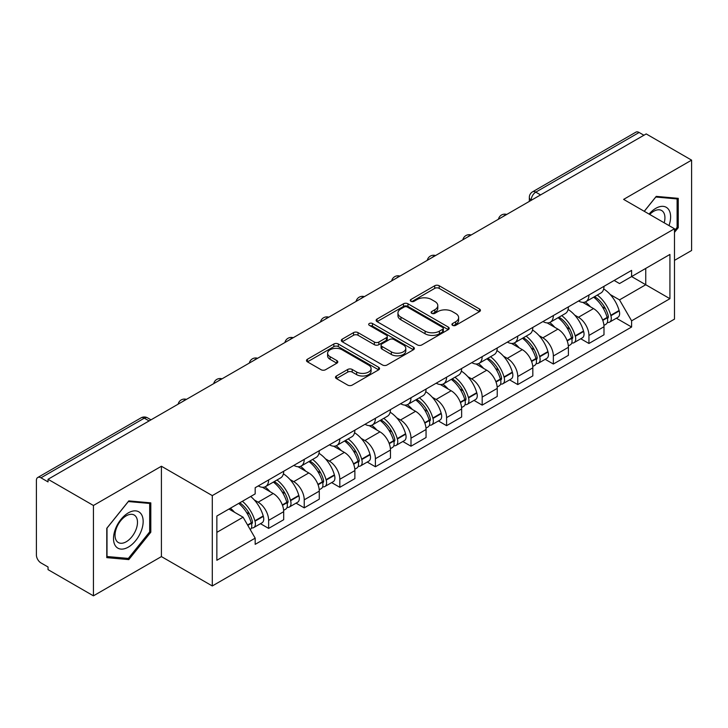 <?xml version="1.0" encoding="UTF-8"?>
<svg xmlns="http://www.w3.org/2000/svg" width="728" height="728" viewBox="0 0 728 728"><rect width="100%" height="100%" fill="white"/><g stroke="black" fill="none" stroke-linecap="round" stroke-linejoin="round"><path stroke-width="1.09" d="M452.579 325.343A2.22 1.283 0 0 0 455.719 325.343L479.506 311.602A3.167 1.829 0 0 0 480.435 310.31A3.167 1.829 0 0 0 479.506 309.018L439.202 285.749A3.167 1.829 0 0 0 434.725 285.749L410.929 299.49A2.22 1.283 0 0 0 410.283 300.391A2.22 1.283 0 0 0 410.929 301.292A2.22 1.283 0 0 0 414.068 301.292L417.144 299.517A10.137 5.851 0 0 1 431.476 299.517L434.834 301.456A10.137 5.851 0 0 1 437.801 305.596A10.137 5.851 0 0 1 434.834 309.728L431.759 311.511A2.22 1.283 0 0 0 431.103 312.412A2.22 1.283 0 0 0 431.759 313.322A2.22 1.283 0 0 0 434.889 313.322L437.965 311.539A10.137 5.851 0 0 1 452.297 311.539L455.655 313.477A10.137 5.851 0 0 1 458.631 317.617A10.137 5.851 0 0 1 455.655 321.758L452.579 323.532A2.22 1.283 0 0 0 451.933 324.433A2.22 1.283 0 0 0 452.579 325.343L452.579 323.532M336.418 375.994A3.167 1.829 0 0 0 335.49 377.286A3.167 1.829 0 0 0 336.418 378.578L347.729 385.103A3.167 1.829 0 0 0 352.206 385.103L378.624 369.851A3.167 1.829 0 0 0 379.552 368.559A3.167 1.829 0 0 0 378.624 367.267L338.32 343.989A3.167 1.829 0 0 0 333.843 343.989L307.416 359.25A3.167 1.829 0 0 0 306.488 360.542A3.167 1.829 0 0 0 307.416 361.834L321.075 369.715A3.167 1.829 0 0 0 325.553 369.715L336.864 363.19A3.167 1.829 0 0 0 337.792 361.898A3.167 1.829 0 0 0 336.864 360.606L330.093 356.693A8.472 4.887 0 0 1 327.609 353.235A8.472 4.887 0 0 1 332.842 348.721A8.472 4.887 0 0 1 342.069 349.777L368.605 365.101A8.472 4.887 0 0 1 371.089 368.559A8.472 4.887 0 0 1 365.856 373.073A8.472 4.887 0 0 1 356.629 372.017L352.206 369.46A3.167 1.829 0 0 0 347.729 369.46L336.418 375.994L336.418 378.578M212.294 495.604L161.416 466.239L93.43 505.487L48.039 479.279L646.2 133.925L691.6 160.142L623.614 199.39L674.492 228.756L212.294 495.604L212.294 585.967L674.492 319.119L674.492 228.756M417.371 344.899A3.167 1.829 0 0 0 421.849 344.899L448.266 329.638A3.167 1.829 0 0 0 449.194 328.346A3.167 1.829 0 0 0 448.266 327.054L407.962 303.785A3.167 1.829 0 0 0 403.485 303.785L377.059 319.037A3.167 1.829 0 0 0 376.13 320.329A3.167 1.829 0 0 0 377.059 321.621L417.371 344.899M370.224 325.826A2.22 1.283 0 0 1 372.472 326.135L372.472 323.496L413.449 347.156A3.167 1.829 0 0 1 414.378 348.448A3.167 1.829 0 0 1 413.449 349.74L387.023 365.001A3.167 1.829 0 0 1 382.546 365.001L342.242 341.732L342.242 339.148A3.167 1.829 0 0 0 341.314 340.44A3.167 1.829 0 0 0 342.242 341.732M342.242 339.148L353.544 332.614A3.167 1.829 0 0 1 358.03 332.614L374.374 342.051A3.167 1.829 0 0 0 378.851 342.051L386.35 337.719A3.167 1.829 0 0 0 387.278 336.427A3.167 1.829 0 0 0 386.35 335.135L369.333 325.307A2.22 1.283 0 0 1 368.686 324.406A2.22 1.283 0 0 1 370.051 323.223A2.22 1.283 0 0 1 372.472 323.496M93.43 505.487L93.43 595.841L48.039 569.633L48.039 566.994L40.959 562.917A6.452 3.722 -120 0 1 36.4 555.009L36.4 480.462A6.452 3.722 -120 0 1 37.738 477.504L141.077 417.845A6.452 3.722 60 0 1 144.308 418.163L40.959 477.823A6.452 3.722 -120 0 0 37.738 477.504M674.492 260.369L691.6 250.496L691.6 160.142M93.43 595.841L161.416 556.592L212.294 585.967M48.039 479.279L48.039 481.909L40.959 477.823M540.576 194.913L535.781 192.147A6.452 3.722 60 0 0 532.559 191.828L635.899 132.159A6.452 3.722 60 0 1 639.129 132.478L535.781 192.147A6.452 3.722 120 0 0 531.222 200.045L531.222 200.309M643.916 135.244L639.129 132.478M588.943 295.013A14.842 8.572 60 0 1 585.867 301.674L600.918 292.984A14.842 8.572 -120 0 0 603.994 286.322M574.647 315.078L578.442 317.272A14.842 8.572 60 0 1 588.943 335.444L603.994 326.754A14.842 8.572 -120 0 0 593.502 308.581L582.728 302.357M603.994 326.754L603.994 334.789L588.943 343.479L580.771 338.766M585.867 301.674A14.842 8.572 60 0 1 578.56 301.001M588.943 335.444L588.943 343.479M553.353 315.561A14.842 8.572 60 0 1 550.277 322.222L565.337 313.531A14.842 8.572 -120 0 0 568.404 306.861M545.19 359.314L553.353 364.027L568.404 355.337L568.404 347.301A14.842 8.572 -120 0 0 557.912 329.129L547.138 322.904M550.277 322.222A14.842 8.572 60 0 1 542.97 321.549M539.057 335.626L542.861 337.819A14.842 8.572 60 0 1 553.353 355.992L553.353 364.027M517.763 336.109A14.842 8.572 60 0 1 514.687 342.77L529.747 334.07A14.842 8.572 -120 0 0 532.814 327.409M509.6 379.861L517.763 384.575L532.823 375.885L532.823 367.849A14.842 8.572 -120 0 0 522.322 349.668L511.547 343.452M514.687 342.77A14.842 8.572 60 0 1 507.38 342.096M503.476 356.174L507.27 358.367A14.842 8.572 60 0 1 517.763 376.54L517.763 384.575M482.173 356.656A14.842 8.572 60 0 1 479.097 363.317L494.157 354.618A14.842 8.572 -120 0 0 497.233 347.957M474.01 400.409L482.173 405.123L497.233 396.432L497.233 388.397A14.842 8.572 -120 0 0 486.732 370.215L475.957 364M479.097 363.317A14.842 8.572 60 0 1 471.79 362.644M467.886 376.722L471.68 378.915A14.842 8.572 60 0 1 482.173 397.088L482.173 405.123M446.583 377.195A14.842 8.572 60 0 1 443.507 383.865L458.567 375.166A14.842 8.572 -120 0 0 461.643 368.505M438.42 420.957L446.583 425.671L461.643 416.98L461.643 408.945A14.842 8.572 -120 0 0 451.151 390.763L440.367 384.548M443.507 383.865A14.842 8.572 60 0 1 436.209 383.192M432.296 397.27L436.09 399.463A14.842 8.572 60 0 1 446.583 417.635L446.583 425.671M410.992 397.743A14.842 8.572 60 0 1 407.926 404.404L422.977 395.714A14.842 8.572 -120 0 0 426.053 389.052M402.83 441.505L410.992 446.219L426.053 437.528L426.053 429.493A14.842 8.572 -120 0 0 415.561 411.311L404.777 405.087M407.926 404.404A14.842 8.572 60 0 1 400.618 403.74M396.705 417.817L400.5 420.001A14.842 8.572 60 0 1 410.992 438.183L410.992 446.219M375.402 418.291A14.842 8.572 60 0 1 372.336 424.952L387.387 416.261A14.842 8.572 -120 0 0 390.463 409.6M367.24 462.053L375.402 466.766L390.463 458.067L390.463 450.041A14.842 8.572 -120 0 0 379.971 431.859L369.196 425.634M372.336 424.952A14.842 8.572 60 0 1 365.028 424.288M361.115 438.365L364.91 440.549A14.842 8.572 60 0 1 375.402 458.731L375.402 466.766M339.821 438.838A14.842 8.572 60 0 1 336.746 445.5L351.797 436.809A14.842 8.572 -120 0 0 354.873 430.148M331.649 482.6L339.821 487.314L354.873 478.615L354.873 470.579A14.842 8.572 -120 0 0 344.38 452.406L333.606 446.182M336.746 445.5A14.842 8.572 60 0 1 329.438 444.835M325.525 458.904L329.32 461.097A14.842 8.572 60 0 1 339.821 479.279L339.821 487.314M304.231 459.386A14.842 8.572 60 0 1 301.155 466.047L316.216 457.357A14.842 8.572 -120 0 0 319.283 450.696M296.059 503.148L304.231 507.862L319.283 499.162L319.283 491.127A14.842 8.572 -120 0 0 308.79 472.954L298.016 466.73M301.155 466.047A14.842 8.572 60 0 1 293.848 465.383M289.935 479.452L293.739 481.645A14.842 8.572 60 0 1 304.231 499.827L304.231 507.862M268.641 479.934A14.842 8.572 60 0 1 265.565 486.595L280.626 477.905A14.842 8.572 -120 0 0 283.692 471.244M260.478 523.687L268.641 528.401L283.692 519.71L283.692 511.675A14.842 8.572 -120 0 0 273.2 493.502L262.426 487.278M265.565 486.595A14.842 8.572 60 0 1 258.258 485.931M254.354 500L258.149 502.193A14.842 8.572 60 0 1 268.641 520.374L268.641 528.401M614.15 280.453L619.51 283.556L669.924 254.445L645.745 268.404L645.745 284.739L619.51 299.881L610.237 294.531M216.853 532.359L243.088 517.208L255.182 538.156L216.853 560.278L216.853 516.025L255.182 493.893L255.182 487.705L631.604 270.379L631.604 276.567L669.924 298.698L631.604 320.83L619.51 299.881M669.924 254.445L669.924 298.698M255.182 538.156L255.182 544.344L631.604 327.018L631.604 320.83M674.492 232.378L678.25 227.7L678.25 198.344L656.237 196.378L644.244 211.302M161.416 466.239L161.416 556.592M106.779 557.639L128.792 559.605L150.805 532.214L150.805 502.866L128.792 500.891L106.779 528.282L106.779 557.639M243.088 517.208L228.947 509.045M616.361 318.218L631.604 327.018M677.113 227.036L678.25 227.7M126.472 558.258L128.792 559.605M149.668 531.558L150.805 532.214M453.462 325.653L455.655 324.388A10.137 5.851 0 0 0 458.631 320.256L458.631 317.617M437.801 305.596L437.801 308.226A10.137 5.851 0 0 1 434.834 312.367L432.641 313.632M479.461 311.63L439.202 288.379A3.167 1.829 0 0 0 434.725 288.379L411.811 301.61M448.23 329.666L407.962 306.415A3.167 1.829 0 0 0 403.485 306.415L377.104 321.649M442.67 329.256A2.22 1.283 0 0 0 443.325 328.346A2.22 1.283 0 0 0 442.67 327.445L407.289 307.016A2.22 1.283 0 0 0 404.158 307.016L400.91 308.89A10.137 5.851 0 0 0 397.943 313.031A10.137 5.851 0 0 0 400.91 317.162L425.088 331.131A10.137 5.851 0 0 0 439.421 331.131L442.67 329.256L442.67 331.886A2.22 1.283 0 0 0 443.325 330.985L443.325 328.346M397.943 313.031L397.943 315.661A10.137 5.851 0 0 0 400.91 319.801L400.91 317.162M442.67 331.886L439.421 333.761A10.137 5.851 0 0 1 425.088 333.761L400.91 319.801M342.278 341.751L353.544 335.253L353.544 332.614M387.278 336.427L387.278 339.066A3.167 1.829 0 0 1 386.35 340.358L378.851 344.69A3.167 1.829 0 0 1 374.374 344.69L358.03 335.253A3.167 1.829 0 0 0 353.544 335.253M372.472 326.135L413.404 349.768M391.336 351.842A8.472 4.887 0 0 0 400.564 352.907A8.472 4.887 0 0 0 405.796 348.384A8.472 4.887 0 0 0 403.312 344.926L393.966 339.53A3.167 1.829 0 0 0 389.489 339.53L381.991 343.862A3.167 1.829 0 0 0 381.062 345.154A3.167 1.829 0 0 0 381.991 346.446L391.336 351.842L391.336 354.481A8.472 4.887 0 0 0 400.564 355.537A8.472 4.887 0 0 0 405.796 351.023L405.796 348.384M381.062 345.154L381.062 347.793A3.167 1.829 0 0 0 381.991 349.085L381.991 346.446M391.336 354.481L381.991 349.085M371.089 368.559L371.089 371.189A8.472 4.887 0 0 1 365.856 375.712A8.472 4.887 0 0 1 356.629 374.647L352.206 372.099A3.167 1.829 0 0 0 347.729 372.099L336.463 378.596M327.609 353.235L327.609 355.874A8.472 4.887 0 0 0 330.093 359.332L330.093 356.693M336.827 363.217L330.093 359.332M378.624 367.267L378.624 369.851L338.32 346.628A3.167 1.829 0 0 0 333.843 346.628L307.462 361.861M594.539 296.669A20.329 11.739 60 0 1 594.64 296.724A20.329 11.739 60 0 1 608.016 314.96L608.135 315.388A3.949 2.284 60 0 1 607.516 318.491A3.949 2.284 60 0 1 607.425 318.536M593.648 297.179A24.515 14.16 60 0 1 607.125 317.408L607.243 317.827A8.144 4.705 60 0 1 605.96 324.224L603.931 325.398M607.352 322.422A8.144 4.705 -120 0 0 609.609 322.122A8.144 4.705 -120 0 0 610.901 315.724L610.774 315.306A24.515 14.16 -120 0 0 597.306 295.067M603.685 288.925A24.515 14.16 60 0 1 619.1 310.492L619.228 310.92A8.144 4.705 60 0 1 617.935 317.308L609.609 322.122M585.285 301.956A24.515 14.16 60 0 1 590.408 306.788M602.329 306.825L605.459 308.626M669.005 225.589A20.966 12.112 120 0 0 668.623 209.491A20.966 12.112 120 0 0 649.067 214.078M664.2 222.814A15.88 9.164 120 0 0 663.426 212.176A15.88 9.164 120 0 0 661.643 210.519A15.88 9.164 120 0 0 649.713 214.451M644.289 211.32L655.782 197.024L677.113 198.935L677.113 227.373L674.492 230.639M675.702 198.116L677.113 198.935M141.177 514.014A20.966 12.112 120 0 0 120.921 519.437A20.966 12.112 120 0 0 115.497 545.964A20.966 12.112 120 0 0 135.754 540.531A20.966 12.112 120 0 0 141.177 514.014M135.981 516.689A15.88 9.164 120 0 0 134.198 515.033A15.88 9.164 120 0 0 119.419 522.449A15.88 9.164 120 0 0 116.535 540.877A15.88 9.164 120 0 0 118.318 542.533A15.88 9.164 120 0 0 133.097 535.125A15.88 9.164 120 0 0 135.981 516.689M128.337 558.422L107.007 556.52L107.007 528.082L128.337 501.546L149.668 503.448L149.668 531.886L128.337 558.422M148.257 502.629L149.668 503.448M558.949 317.208A20.329 11.739 60 0 1 559.059 317.272A20.329 11.739 60 0 1 572.426 335.508L572.545 335.936A3.949 2.284 60 0 1 571.926 339.039A3.949 2.284 60 0 1 571.835 339.084M558.067 317.726A24.515 14.16 60 0 1 571.535 337.956L571.662 338.374A8.144 4.705 60 0 1 570.37 344.772L568.35 345.946M571.762 342.97A8.144 4.705 -120 0 0 574.019 342.67A8.144 4.705 -120 0 0 575.311 336.272L575.184 335.845A24.515 14.16 -120 0 0 561.716 315.615M568.104 309.473A24.515 14.16 60 0 1 583.519 331.04L583.638 331.458A8.144 4.705 60 0 1 582.345 337.856L574.019 342.67M549.704 322.504A24.515 14.16 60 0 1 554.818 327.336M566.739 327.373L569.869 329.174M523.359 337.756A20.329 11.739 60 0 1 523.468 337.819A20.329 11.739 60 0 1 536.836 356.056L536.964 356.474A3.949 2.284 60 0 1 536.336 359.577A3.949 2.284 60 0 1 536.245 359.632M522.476 338.274A24.515 14.16 60 0 1 535.945 358.504L536.072 358.922A8.144 4.705 60 0 1 534.78 365.32L532.76 366.493M536.172 363.518A8.144 4.705 -120 0 0 538.429 363.217A8.144 4.705 -120 0 0 539.721 356.82L539.603 356.392A24.515 14.16 -120 0 0 526.126 336.163M532.514 330.021A24.515 14.16 60 0 1 547.929 351.588L548.048 352.006A8.144 4.705 60 0 1 546.755 358.404L538.429 363.217M514.114 343.052A24.515 14.16 60 0 1 519.228 347.884M531.149 347.92L534.279 349.722M487.778 358.303A20.329 11.739 60 0 1 487.878 358.367A20.329 11.739 60 0 1 501.246 376.604L501.374 377.022A3.949 2.284 60 0 1 500.746 380.125A3.949 2.284 60 0 1 500.655 380.18M486.886 358.822A24.515 14.16 60 0 1 500.364 379.051L500.482 379.47A8.144 4.705 60 0 1 499.19 385.867L497.169 387.041M500.582 384.066A8.144 4.705 -120 0 0 502.839 383.756A8.144 4.705 -120 0 0 504.131 377.368L504.013 376.94A24.515 14.16 -120 0 0 490.535 356.711M496.924 350.568A24.515 14.16 60 0 1 512.339 372.135L512.457 372.554A8.144 4.705 60 0 1 511.174 378.951L502.839 383.756M478.524 363.6A24.515 14.16 60 0 1 483.647 368.432M495.568 368.468L498.689 370.27M452.188 378.851A20.329 11.739 60 0 1 452.288 378.915A20.329 11.739 60 0 1 465.665 397.151L465.784 397.57A3.949 2.284 60 0 1 465.156 400.673A3.949 2.284 60 0 1 465.065 400.719M451.296 379.37A24.515 14.16 60 0 1 464.773 399.599L464.892 400.018A8.144 4.705 60 0 1 463.609 406.415L461.579 407.589M465.001 404.613A8.144 4.705 -120 0 0 467.258 404.304A8.144 4.705 -120 0 0 468.541 397.916L468.423 397.488A24.515 14.16 -120 0 0 454.945 377.259M461.334 371.107A24.515 14.16 60 0 1 476.749 392.683L476.867 393.102A8.144 4.705 60 0 1 475.584 399.499L467.258 404.304M442.933 384.147A24.515 14.16 60 0 1 448.057 388.98M459.978 389.016L463.099 390.818M416.598 399.399A20.329 11.739 60 0 1 416.698 399.463A20.329 11.739 60 0 1 430.075 417.699L430.193 418.118A3.949 2.284 60 0 1 429.566 421.221A3.949 2.284 60 0 1 429.484 421.266M415.706 399.918A24.515 14.16 60 0 1 429.183 420.147L429.302 420.566A8.144 4.705 60 0 1 428.019 426.963L425.989 428.128M429.411 425.161A8.144 4.705 -120 0 0 431.668 424.852A8.144 4.705 -120 0 0 432.951 418.454L432.832 418.036A24.515 14.16 -120 0 0 419.355 397.806M425.744 391.655A24.515 14.16 60 0 1 441.159 413.231L441.277 413.65A8.144 4.705 60 0 1 439.994 420.047L431.668 424.852M407.343 404.695A24.515 14.16 60 0 1 412.467 409.527M424.388 409.564L427.509 411.365M381.008 419.947A20.329 11.739 60 0 1 381.108 420.001A20.329 11.739 60 0 1 394.485 438.247L394.603 438.666A3.949 2.284 60 0 1 393.975 441.769A3.949 2.284 60 0 1 393.894 441.814M380.116 420.456A24.515 14.16 60 0 1 393.593 440.695L393.712 441.113A8.144 4.705 60 0 1 392.428 447.511L390.399 448.675M393.821 445.709A8.144 4.705 -120 0 0 396.077 445.399A8.144 4.705 -120 0 0 397.361 439.002L397.242 438.584A24.515 14.16 -120 0 0 383.765 418.354M390.153 412.203A24.515 14.16 60 0 1 405.569 433.779L405.687 434.197A8.144 4.705 60 0 1 404.404 440.595L396.077 445.399M371.753 425.243A24.515 14.16 60 0 1 376.876 430.075M388.798 430.111L391.928 431.913M345.418 440.495A20.329 11.739 60 0 1 345.518 440.549A20.329 11.739 60 0 1 358.895 458.795L359.013 459.213A3.949 2.284 60 0 1 358.394 462.316A3.949 2.284 60 0 1 358.303 462.362M344.526 441.004A24.515 14.16 60 0 1 358.003 461.243L358.121 461.661A8.144 4.705 60 0 1 356.838 468.059L354.809 469.223M358.231 466.257A8.144 4.705 -120 0 0 360.487 465.947A8.144 4.705 -120 0 0 361.771 459.55L361.652 459.131A24.515 14.16 -120 0 0 348.184 438.902M354.563 432.751A24.515 14.16 60 0 1 369.979 454.327L370.106 454.745A8.144 4.705 60 0 1 368.814 461.143L360.487 465.947M336.163 445.791A24.515 14.16 60 0 1 341.286 450.623M353.207 450.659L356.338 452.461M309.828 461.042A20.329 11.739 60 0 1 309.928 461.097A20.329 11.739 60 0 1 323.305 479.343L323.423 479.761A3.949 2.284 60 0 1 322.804 482.864A3.949 2.284 60 0 1 322.713 482.91M308.945 461.552A24.515 14.16 60 0 1 322.413 481.781L322.531 482.209A8.144 4.705 60 0 1 321.248 488.606L319.219 489.771M322.641 486.805A8.144 4.705 -120 0 0 324.897 486.495A8.144 4.705 -120 0 0 326.19 480.098L326.062 479.679A24.515 14.16 -120 0 0 312.594 459.45M318.973 453.298A24.515 14.16 60 0 1 334.389 474.874L334.516 475.293A8.144 4.705 60 0 1 333.224 481.69L324.897 486.495M300.582 466.339A24.515 14.16 60 0 1 305.696 471.171M317.617 471.198L320.748 473.009M274.238 481.59A20.329 11.739 60 0 1 274.347 481.645A20.329 11.739 60 0 1 287.715 499.89L287.833 500.309A3.949 2.284 60 0 1 287.214 503.412A3.949 2.284 60 0 1 287.123 503.458M273.355 482.1A24.515 14.16 60 0 1 286.823 502.329L286.95 502.757A8.144 4.705 60 0 1 285.658 509.154L283.638 510.319M287.05 507.352A8.144 4.705 -120 0 0 289.307 507.043A8.144 4.705 -120 0 0 290.599 500.646L290.481 500.227A24.515 14.16 -120 0 0 277.004 479.998M283.392 473.846A24.515 14.16 60 0 1 298.808 495.422L298.926 495.841A8.144 4.705 60 0 1 297.634 502.238L289.307 507.043M264.992 486.877A24.515 14.16 60 0 1 270.106 491.719M282.027 491.746L285.158 493.557M239.749 502.802A20.329 11.739 60 0 1 252.125 520.429L252.252 520.857A3.949 2.284 60 0 1 251.624 523.96A3.949 2.284 60 0 1 251.533 524.005M238.72 503.403A24.515 14.16 60 0 1 251.242 522.877L251.36 523.305A8.144 4.705 60 0 1 250.241 529.593M251.46 527.9A8.144 4.705 -120 0 0 253.717 527.591A8.144 4.705 -120 0 0 255.009 521.193L254.891 520.775A24.515 14.16 -120 0 0 242.369 501.292M250.696 496.487A24.515 14.16 60 0 1 263.218 515.961L263.336 516.389A8.144 4.705 60 0 1 262.044 522.786L253.717 527.591M230.385 508.208A24.515 14.16 60 0 1 234.525 512.266M246.446 512.294L249.567 514.105M531.449 200.182L531.222 200.045A6.452 3.722 0 0 1 529.329 197.415L529.329 201.401M304.231 499.827L319.283 491.127M339.821 479.279L354.873 470.579M375.402 458.731L390.463 450.041M410.992 438.183L426.053 429.493M446.583 417.635L461.643 408.945M482.173 397.088L497.233 388.397M517.763 376.54L532.823 367.849M553.353 355.992L568.404 347.301M268.641 520.374L283.692 511.675M258.149 502.193L273.2 493.502M293.739 481.645L308.79 472.954M329.32 461.097L344.38 452.406M364.91 440.549L379.971 431.859M400.5 420.001L415.561 411.311M436.09 399.463L451.151 390.763M471.68 378.915L486.732 370.215M507.27 358.367L522.322 349.668M542.861 337.819L557.912 329.129M578.442 317.272L593.502 308.581M506.188 214.769A6.452 3.722 120 0 0 503.33 216.407M470.597 235.317A6.452 3.722 120 0 0 467.749 236.955M435.007 255.856A6.452 3.722 120 0 0 432.159 257.503M399.417 276.403A6.452 3.722 120 0 0 396.569 278.05M363.827 296.951A6.452 3.722 120 0 0 360.979 298.598M328.237 317.499A6.452 3.722 120 0 0 325.389 319.146M292.647 338.047A6.452 3.722 120 0 0 289.799 339.694M257.057 358.595A6.452 3.722 120 0 0 254.209 360.242M221.476 379.142A6.452 3.722 120 0 0 218.627 380.789M185.886 399.69A6.452 3.722 120 0 0 183.037 401.337M149.094 420.93L144.308 418.163A6.452 3.722 120 0 1 147.529 417.845A6.452 6.452 0 0 0 141.077 417.845M455.655 324.388L455.655 321.758M431.759 313.322L431.759 311.511M434.834 312.367L434.834 309.728M410.929 301.292L410.929 299.49M434.725 288.379L434.725 285.749M439.202 288.379L439.202 285.749M479.506 311.602L479.506 309.018M377.059 321.621L377.059 319.037M403.485 306.415L403.485 303.785M407.962 306.415L407.962 303.785M448.266 329.638L448.266 327.054M425.088 333.761L425.088 331.131M439.421 333.761L439.421 331.131M358.03 335.253L358.03 332.614M374.374 344.69L374.374 342.051M378.851 344.69L378.851 342.051M386.35 340.358L386.35 337.719M413.449 349.74L413.449 347.156M347.729 372.099L347.729 369.46M352.206 372.099L352.206 369.46M356.629 374.647L356.629 372.017M336.864 363.19L336.864 360.606M307.416 361.834L307.416 359.25M333.843 346.628L333.843 343.989M338.32 346.628L338.32 343.989M602.784 320.402L607.243 317.827M610.901 315.724L619.228 310.92M610.774 315.306L619.1 310.492M607.116 317.381L608.335 316.68M602.638 320.001L607.125 317.408M567.194 340.95L571.662 338.374M575.311 336.272L583.638 331.458M575.184 335.845L583.519 331.04M571.525 337.929L572.745 337.228M567.048 340.549L571.535 337.956M531.613 361.498L536.072 358.922M539.721 356.82L548.048 352.006M539.603 356.392L547.929 351.588M531.458 361.097L537.155 357.776M496.023 382.045L500.482 379.47M504.131 377.368L512.457 372.554M504.013 376.94L512.339 372.135M500.354 379.024L501.565 378.323M495.868 381.645L500.364 379.051M460.433 402.593L464.892 400.018M468.541 397.916L476.867 393.102M468.423 397.488L476.749 392.683M460.278 402.193L465.975 398.862M424.843 423.141L429.302 420.566M432.951 418.454L441.277 413.65M432.832 418.036L441.159 413.231M429.174 420.111L430.385 419.41M424.688 422.74L429.183 420.147M389.252 443.689L393.712 441.113M397.361 439.002L405.687 434.197M397.242 438.584L405.569 433.779M393.584 440.658L394.794 439.958M389.107 443.288L393.593 440.695M353.662 464.236L358.121 461.661M361.771 459.55L370.106 454.745M361.652 459.131L369.979 454.327M357.994 461.206L359.213 460.506M353.517 463.827L358.003 461.243M318.072 484.784L322.531 482.209M326.19 480.098L334.516 475.293M326.062 479.679L334.389 474.874M322.404 481.754L323.623 481.053M317.927 484.375L322.413 481.781M282.482 505.332L286.95 502.757M290.599 500.646L298.926 495.841M290.481 500.227L298.808 495.422M282.337 504.923L288.033 501.601M247.793 525.361L251.36 523.305M255.009 521.193L263.336 516.389M254.891 520.775L263.218 515.961M251.233 522.85L252.443 522.149M247.584 524.988L251.242 522.877M506.734 214.451A6.452 6.452 0 0 0 498.453 219.228M471.143 234.998A6.452 6.452 0 0 0 462.862 239.776M435.553 255.546A6.452 6.452 0 0 0 427.272 260.324M399.963 276.094A6.452 6.452 0 0 0 391.682 280.871M364.373 296.642A6.452 6.452 0 0 0 356.092 301.419M328.783 317.18A6.452 6.452 0 0 0 320.511 321.967M293.202 337.728A6.452 6.452 0 0 0 284.921 342.515M257.612 358.276A6.452 6.452 0 0 0 249.331 363.063M222.022 378.824A6.452 6.452 0 0 0 213.741 383.601M186.432 399.372A6.452 6.452 0 0 0 178.151 404.149M150.987 419.838L147.529 417.845M532.559 191.828A6.452 6.452 0 0 0 529.329 197.415"/></g></svg>
